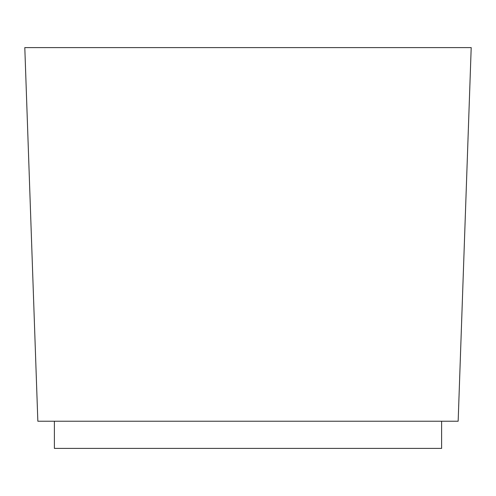 <?xml version="1.0" encoding="UTF-8"?>
<svg xmlns="http://www.w3.org/2000/svg" width="496" height="496" viewBox="0 0 496 496"><rect width="100%" height="100%" fill="white"/><g stroke="black" fill="none" stroke-linecap="round" stroke-linejoin="round"><path stroke-width="0.74" d="M441.607 421.228L441.607 448.396L54.393 448.396L54.393 421.228M471.2 47.604L24.8 47.604L37.845 421.228L458.155 421.228L471.2 47.604"/></g></svg>
